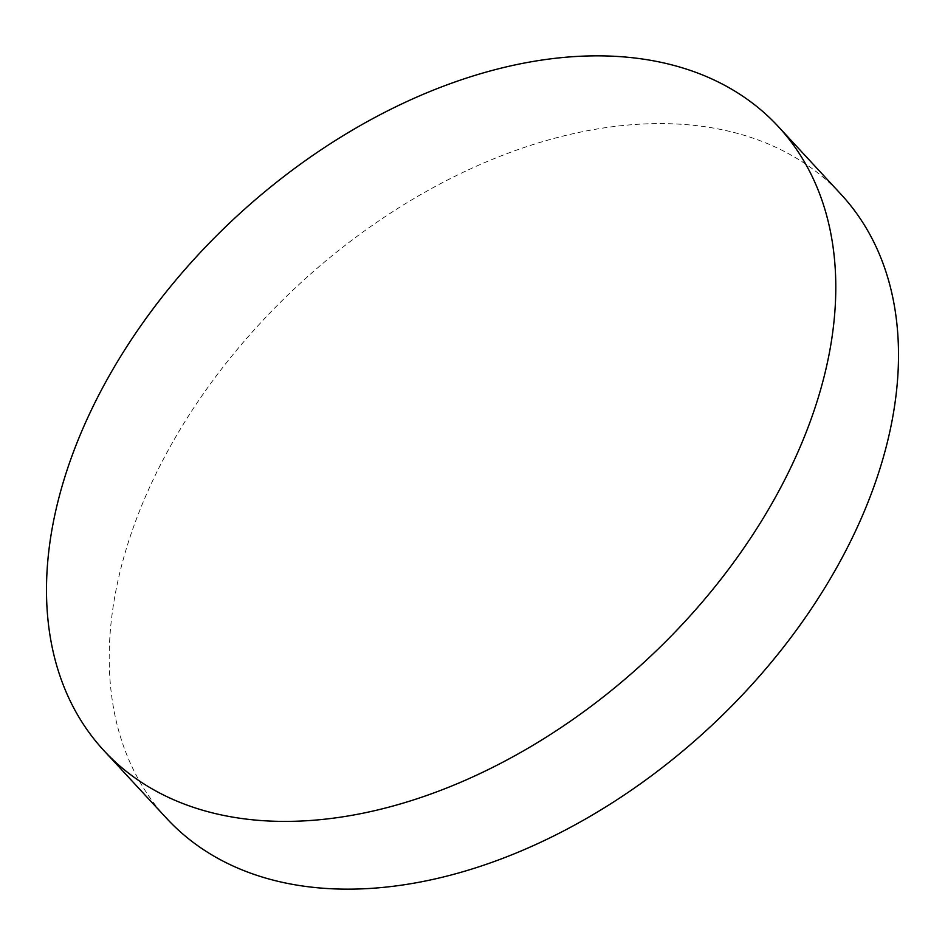 <?xml version="1.0" encoding="UTF-8"?>
<svg xmlns="http://www.w3.org/2000/svg" width="945" height="945" viewBox="0 0 945 945"><rect width="100%" height="100%" fill="white"/><g stroke="black" fill="none" stroke-linecap="round" stroke-linejoin="round"><path stroke-width="0.71" stroke-dasharray="4.72 3.54" d="M166.698 818.441A459.412 301.998 137.2 0 1 143.829 500.472A459.412 301.998 137.2 0 1 479.292 164.926A459.412 301.998 137.2 0 1 841.015 194.316"/><path stroke-width="1.42" d="M778.302 126.559L841.015 194.316A459.412 301.998 137.2 0 1 863.884 512.284A459.412 301.998 137.2 0 1 528.42 847.819A459.412 301.998 137.2 0 1 166.698 818.441L103.985 750.684A459.412 301.998 137.2 0 1 81.116 432.715A459.412 301.998 137.2 0 1 416.58 97.181A459.412 301.998 137.2 0 1 778.302 126.559A459.412 301.998 137.2 0 1 801.171 444.528A459.412 301.998 137.2 0 1 465.708 780.074A459.412 301.998 137.2 0 1 103.985 750.684"/></g></svg>
